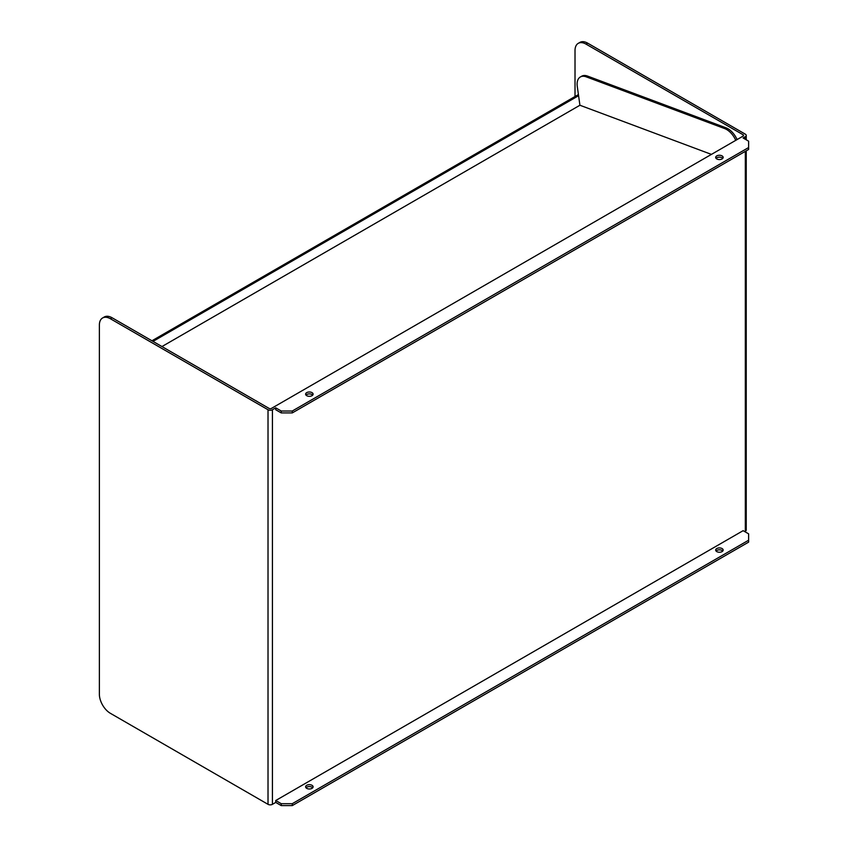 <?xml version="1.0" encoding="UTF-8"?>
<svg xmlns="http://www.w3.org/2000/svg" width="848" height="848" viewBox="0 0 848 848"><rect width="100%" height="100%" fill="white"/><g stroke="black" fill="none" stroke-linecap="round" stroke-linejoin="round"><path stroke-width="1.27" d="M257.612 401.782A15.593 8.999 -120 0 0 255.206 400.394M578.421 94.552L151.94 340.779M711.419 154.389L579.915 105.247L578.58 95.697L153.011 341.394M579.915 105.247L161.947 346.556M578.58 95.697L577.276 86.422A15.593 8.999 60 0 1 580.339 76.977A15.593 8.999 60 0 1 586.222 76.839L724.733 128.61A15.593 8.999 60 0 1 735.757 140.333M737.082 139.57A15.593 8.999 -120 0 0 726.058 127.847L587.537 76.076A15.593 8.999 -120 0 0 581.664 76.214L580.339 76.977M275.738 802.42L281.25 805.6L281.25 803.692L275.738 800.512L275.738 802.42L272.431 804.328A3.116 1.802 0 0 1 268.021 804.328L110.388 713.316A15.593 8.999 60 0 1 99.375 694.226L99.375 325.102A15.593 8.999 60 0 1 102.597 317.968A15.593 8.999 60 0 1 110.388 318.742L112.084 317.767A15.593 8.999 -120 0 0 104.283 316.993L102.597 317.968M112.084 317.767L269.155 408.45A1.558 0.901 0 0 0 271.36 408.45L743.155 136.072A1.558 0.901 0 0 0 743.611 135.436A1.558 0.901 0 0 0 743.155 134.8L586.042 44.128L587.696 43.174L745.328 134.175A3.116 1.802 180 0 1 746.24 135.447A3.116 1.802 180 0 1 745.328 136.729L743.124 138.001L748.625 141.181L748.625 147.541L292.274 411.015L281.25 411.015L275.738 407.835L272.431 409.743A3.116 1.802 180 0 1 268.021 409.743L110.388 318.742M575.018 96.513L575.018 50.488A15.593 8.999 60 0 1 578.241 43.354A15.593 8.999 60 0 1 586.042 44.128M722.061 155.884A3.742 2.162 180 0 1 723.164 157.41A3.742 2.162 180 0 1 719.422 159.572A3.742 2.162 180 0 1 715.68 157.41A3.742 2.162 180 0 1 717.991 155.417A3.742 2.162 180 0 1 722.061 155.884M312 392.624A3.742 2.162 180 0 1 313.103 394.15A3.742 2.162 180 0 1 309.361 396.313A3.742 2.162 180 0 1 305.619 394.15A3.742 2.162 180 0 1 307.93 392.158A3.742 2.162 180 0 1 312 392.624M587.696 43.174A15.593 8.999 -120 0 0 579.894 42.4L578.251 43.354M312 785.301A3.742 2.162 180 0 1 313.103 786.827A3.742 2.162 180 0 1 309.361 788.99A3.742 2.162 180 0 1 305.619 786.827A3.742 2.162 180 0 1 307.93 784.835A3.742 2.162 180 0 1 312 785.301M312.721 787.781A3.742 2.162 0 0 0 312 787.209A3.742 2.162 0 0 0 306.001 787.781M722.061 548.55A3.742 2.162 180 0 1 723.164 550.076A3.742 2.162 180 0 1 719.422 552.239A3.742 2.162 180 0 1 715.68 550.076A3.742 2.162 180 0 1 717.991 548.084A3.742 2.162 180 0 1 722.061 548.55M722.772 551.03A3.742 2.162 0 0 0 722.061 550.458A3.742 2.162 0 0 0 716.062 551.03M275.738 800.512L743.124 530.668L748.625 533.848L748.625 540.218L292.274 803.692L281.25 803.692M281.25 805.6L292.274 805.6L748.625 542.126L748.625 540.218M292.274 805.6L292.274 803.692M312.721 395.104A3.742 2.162 0 0 0 312 394.532A3.742 2.162 0 0 0 306.001 395.104M722.772 158.364A3.742 2.162 0 0 0 722.061 157.792A3.742 2.162 0 0 0 716.062 158.364M281.25 411.015L281.25 412.923L275.738 409.743L275.738 407.835M281.25 412.923L292.274 412.923L748.625 149.449L748.625 147.541M292.274 412.923L292.274 411.015M746.24 150.838L746.24 530.032A3.116 1.802 0 0 1 745.328 531.304L744.777 531.622M726.058 127.847L724.733 128.61M587.537 76.076L586.222 76.839M268.021 804.328L268.021 409.743M743.155 136.072L743.155 134.8M745.328 531.304L745.328 151.357M745.328 139.273L745.328 136.729M272.431 804.328L272.431 409.743M746.24 139.793L746.24 135.447"/></g></svg>

